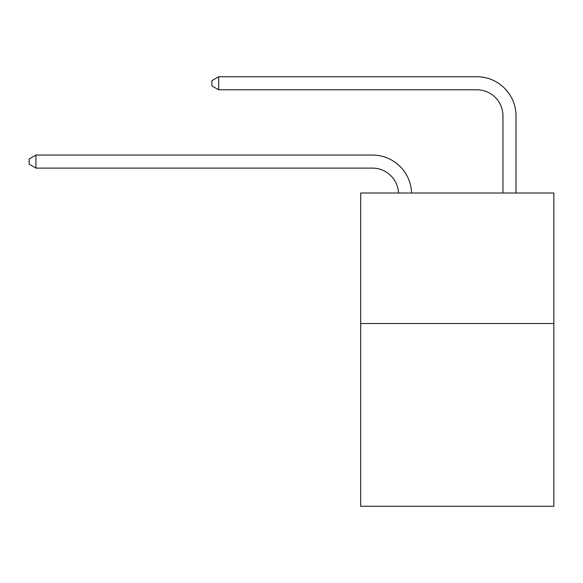 <?xml version="1.0" encoding="UTF-8"?>
<svg xmlns="http://www.w3.org/2000/svg" width="583" height="583" viewBox="0 0 583 583"><rect width="100%" height="100%" fill="white"/><g stroke="black" fill="none" stroke-linecap="round" stroke-linejoin="round"><path stroke-width="0.87" d="M553.85 323.529L553.85 506.263L360.68 506.263L360.68 193.009L553.85 193.009L553.85 323.529L360.68 323.529M372.42 168.101A26.104 26.104 0 0 1 398.502 193.009A26.104 26.104 0 0 0 372.42 168.101A26.104 26.104 0 0 1 398.502 193.009A26.104 26.104 0 0 0 372.42 168.101A26.104 26.104 0 0 1 398.502 193.009A26.104 26.104 0 0 0 372.42 168.101A26.104 26.104 0 0 1 398.502 193.009A26.104 26.104 0 0 0 372.42 168.101A26.104 26.104 0 0 1 398.502 193.009A26.104 26.104 0 0 0 372.42 168.101A26.104 26.104 0 0 1 398.502 193.009A26.104 26.104 0 0 0 372.42 168.101A26.104 26.104 0 0 1 398.502 193.009A26.104 26.104 0 0 0 372.42 168.101A26.104 26.104 0 0 1 398.502 193.009A26.104 26.104 0 0 0 372.42 168.101A26.104 26.104 0 0 1 398.502 193.009A26.104 26.104 0 0 0 372.42 168.101A26.104 26.104 0 0 1 398.502 193.009A26.104 26.104 0 0 0 372.42 168.101A26.104 26.104 0 0 1 398.502 193.009A26.104 26.104 0 0 0 372.42 168.101A26.104 26.104 0 0 1 398.502 193.009A26.104 26.104 0 0 0 372.42 168.101A26.104 26.104 0 0 1 398.502 193.009A26.104 26.104 0 0 0 372.42 168.101A26.104 26.104 0 0 1 398.502 193.009A26.104 26.104 0 0 0 372.42 168.101L35.935 168.101L29.15 164.187L29.15 158.97L35.935 155.049L372.42 155.049A39.156 39.156 0 0 1 411.562 193.009M502.947 193.009L502.947 115.893A26.104 26.104 0 0 0 476.843 89.789L218.669 89.789L211.884 85.876L211.884 80.651L218.669 76.737L476.843 76.737A39.156 39.156 0 0 1 515.999 115.893L515.999 193.009M35.935 168.101L35.935 155.049L372.42 155.049M502.947 115.893A26.104 26.104 0 0 0 476.843 89.789A26.104 26.104 0 0 1 502.947 115.893A26.104 26.104 0 0 0 476.843 89.789A26.104 26.104 0 0 1 502.947 115.893A26.104 26.104 0 0 0 476.843 89.789A26.104 26.104 0 0 1 502.947 115.893A26.104 26.104 0 0 0 476.843 89.789A26.104 26.104 0 0 1 502.947 115.893A26.104 26.104 0 0 0 476.843 89.789A26.104 26.104 0 0 1 502.947 115.893A26.104 26.104 0 0 0 476.843 89.789A26.104 26.104 0 0 1 502.947 115.893A26.104 26.104 0 0 0 476.843 89.789A26.104 26.104 0 0 1 502.947 115.893A26.104 26.104 0 0 0 476.843 89.789A26.104 26.104 0 0 1 502.947 115.893A26.104 26.104 0 0 0 476.843 89.789A26.104 26.104 0 0 1 502.947 115.893A26.104 26.104 0 0 0 476.843 89.789A26.104 26.104 0 0 1 502.947 115.893A26.104 26.104 0 0 0 476.843 89.789A26.104 26.104 0 0 1 502.947 115.893A26.104 26.104 0 0 0 476.843 89.789A26.104 26.104 0 0 1 502.947 115.893A26.104 26.104 0 0 0 476.843 89.789A26.104 26.104 0 0 1 502.947 115.893A26.104 26.104 0 0 0 476.843 89.789M218.669 89.789L218.669 76.737L476.843 76.737"/></g></svg>
